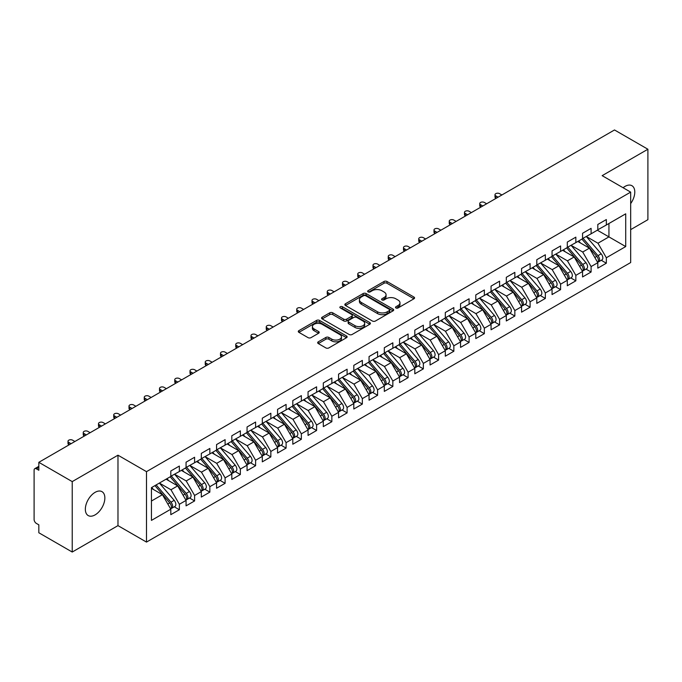 <?xml version="1.0" encoding="UTF-8"?>
<svg xmlns="http://www.w3.org/2000/svg" width="682" height="682" viewBox="0 0 682 682"><rect width="100%" height="100%" fill="white"/><g stroke="black" fill="none" stroke-linecap="round" stroke-linejoin="round"><path stroke-width="1.02" d="M395.944 307.966A1.483 0.853 0 0 0 398.041 307.966L413.94 298.784A2.114 1.219 0 0 0 414.562 297.915A2.114 1.219 0 0 0 413.94 297.054L387.001 281.495A2.114 1.219 0 0 0 384 281.495L368.101 290.677A1.483 0.853 0 0 0 367.666 291.282A1.483 0.853 0 0 0 368.101 291.887A1.483 0.853 0 0 0 370.198 291.887L372.253 290.702A6.777 3.913 0 0 1 381.835 290.702L384.077 291.998A6.777 3.913 0 0 1 386.063 294.76A6.777 3.913 0 0 1 384.077 297.531L382.022 298.716A1.483 0.853 0 0 0 381.588 299.321A1.483 0.853 0 0 0 382.022 299.927A1.483 0.853 0 0 0 384.119 299.927L386.174 298.742A6.777 3.913 0 0 1 395.756 298.742L397.998 300.037A6.777 3.913 0 0 1 399.984 302.799A6.777 3.913 0 0 1 397.998 305.57L395.944 306.755A1.483 0.853 0 0 0 395.509 307.36A1.483 0.853 0 0 0 395.944 307.966L395.944 306.755M95.096 514.884A13.802 7.971 120 0 0 104.116 502.719A13.802 7.971 120 0 0 102.002 491.662A13.802 7.971 120 0 0 95.096 492.344A13.802 7.971 120 0 0 86.085 504.51A13.802 7.971 120 0 0 88.2 515.566A13.802 7.971 120 0 0 95.096 514.884M630.671 203.603A13.802 7.971 120 0 0 631.924 185.709A13.802 7.971 120 0 0 625.027 186.399A13.802 7.971 120 0 0 623.084 187.738M318.289 341.818A2.114 1.219 0 0 0 317.676 342.688A2.114 1.219 0 0 0 318.289 343.549L325.851 347.914A2.114 1.219 0 0 0 328.843 347.914L346.507 337.718A2.114 1.219 0 0 0 347.129 336.848A2.114 1.219 0 0 0 346.507 335.987L319.568 320.429A2.114 1.219 0 0 0 316.567 320.429L298.912 330.625A2.114 1.219 0 0 0 298.29 331.495A2.114 1.219 0 0 0 298.912 332.356L308.042 337.633A2.114 1.219 0 0 0 311.035 337.633L318.588 333.268A2.114 1.219 0 0 0 319.21 332.398A2.114 1.219 0 0 0 318.588 331.537L314.061 328.92A5.661 3.265 0 0 1 312.407 326.61A5.661 3.265 0 0 1 315.902 323.592A5.661 3.265 0 0 1 322.075 324.3L339.807 334.538A5.661 3.265 0 0 1 341.469 336.848A5.661 3.265 0 0 1 337.974 339.875A5.661 3.265 0 0 1 331.802 339.159L328.843 337.454A2.114 1.219 0 0 0 325.851 337.454L318.289 341.818L318.289 343.549M630.671 229.629L647.9 219.681L647.9 149.239L614.499 129.964L38.831 462.319L38.831 470.248L36.385 468.841A3.231 1.867 -120 0 0 34.773 468.679A3.231 1.867 -120 0 0 34.1 470.162L34.1 519.462A3.231 1.867 -120 0 0 36.385 523.426L38.831 524.833L38.831 532.761L72.224 552.036L117.977 525.626L146.494 542.088L146.494 471.654L117.977 455.192L72.224 481.603L38.831 462.319M647.9 149.239L602.155 175.658L630.671 192.119L146.494 471.654M372.406 321.034A2.114 1.219 0 0 0 375.398 321.034L393.062 310.839A2.114 1.219 0 0 0 393.685 309.978A2.114 1.219 0 0 0 393.062 309.108L366.115 293.558A2.114 1.219 0 0 0 363.122 293.558L345.459 303.754A2.114 1.219 0 0 0 344.836 304.615A2.114 1.219 0 0 0 345.459 305.476L372.406 321.034M340.889 308.281A1.483 0.853 0 0 1 342.39 308.494L369.755 324.291L352.125 334.478A2.114 1.219 0 0 1 349.124 334.478L322.185 318.92L329.747 314.59L329.747 312.825L322.185 317.19A2.114 1.219 0 0 0 321.563 318.051A2.114 1.219 0 0 0 322.185 318.92L322.185 317.19M329.747 314.59A2.114 1.219 0 0 1 332.739 314.59L332.739 312.825A2.114 1.219 0 0 0 329.747 312.825M332.739 312.825L343.66 319.133A2.114 1.219 0 0 0 346.661 319.133L351.673 316.243A2.114 1.219 0 0 0 352.296 315.374A2.114 1.219 0 0 0 351.673 314.513L340.292 307.94A1.483 0.853 0 0 1 339.866 307.335A1.483 0.853 0 0 1 340.778 306.55A1.483 0.853 0 0 1 342.39 306.73L369.78 322.552A2.114 1.219 0 0 1 370.403 323.413A2.114 1.219 0 0 1 369.78 324.274L369.78 322.552M146.494 542.088L630.671 262.553L630.671 192.119M597.347 230.201L625.709 246.577L625.709 213.824L606.341 225L606.341 219.544L597.807 224.472L597.807 229.936L591.098 233.807L591.098 228.351L582.556 233.278L582.556 238.734L575.847 242.613L575.847 237.148L567.305 242.084L567.305 247.54L560.595 251.419L560.595 245.955L552.053 250.891L552.053 256.347L545.344 260.217L545.344 254.761L536.802 259.689L536.802 265.153L530.093 269.023L530.093 263.567L521.559 268.495L521.559 273.951L514.85 277.83L514.85 272.374L506.308 277.301L506.308 282.757L499.599 286.636L499.599 281.172L491.057 286.108L491.057 291.564L484.348 295.434L484.348 289.978L475.806 294.905L475.806 300.37L469.097 304.24L469.097 298.784L460.555 303.712L460.555 309.176L453.845 313.047L453.845 307.591L445.312 312.518L445.312 317.974L438.594 321.853L438.594 316.388L430.061 321.324L430.061 326.78L423.352 330.651L423.352 325.195L414.809 330.122L414.809 335.587L408.1 339.457L408.1 334.001L399.558 338.928L399.558 344.393L392.849 348.263L392.849 342.807L384.307 347.735L384.307 353.191L377.598 357.07L377.598 351.605L369.056 356.541L369.056 361.997L362.347 365.876L362.347 360.411L353.813 365.347L353.813 370.803L347.104 374.674L347.104 369.218L338.562 374.145L338.562 379.61L331.853 383.48L331.853 378.024L323.311 382.952L323.311 388.408L316.601 392.286L316.601 386.83L308.059 391.758L308.059 397.214L301.35 401.093L301.35 395.628L292.808 400.564L292.808 406.02L286.099 409.891L286.099 404.435L277.565 409.362L277.565 414.827L270.848 418.697L270.848 413.241L262.314 418.168L262.314 423.624L255.605 427.503L255.605 422.047L247.063 426.975L247.063 432.431L240.354 436.31L240.354 430.845L231.812 435.781L231.812 441.237L225.103 445.107L225.103 439.651L216.561 444.579L216.561 450.043L209.851 453.914L209.851 448.458L201.309 453.385L201.309 458.85L194.6 462.72L194.6 457.264L186.067 462.191L186.067 467.647L179.357 471.526L179.357 466.062L170.815 470.998L170.815 476.454L151.447 487.639L151.447 520.392L170.815 509.207L162.427 494.68L151.447 488.338M625.709 246.577L606.341 257.753L597.961 243.227L586.367 236.535M601.277 260.285L606.341 263.218L606.341 257.753M606.341 263.218L597.807 268.145L597.807 262.689L591.098 266.56L582.709 252.033L571.115 245.341M586.026 269.092L591.098 272.016L591.098 266.56M591.098 272.016L582.556 276.952L582.556 271.487L575.847 275.366L567.458 260.839L555.864 254.147M570.774 277.898L575.847 280.822L575.847 275.366M575.847 280.822L567.305 285.749L567.305 280.293L560.595 284.172L552.207 269.637L540.621 262.954L555.421 280.242L552.224 282.092A4.314 2.489 60 0 1 553.886 286.193A4.314 2.489 60 0 1 552.991 288.162A4.314 2.489 60 0 1 552.292 288.367M555.523 286.704L560.595 289.628L560.595 284.172M560.595 289.628L552.053 294.556L552.053 289.1L545.344 292.97L536.956 278.444L525.37 271.751M540.28 295.502L545.344 298.435L545.344 292.97M545.344 298.435L536.802 303.362L536.802 297.906L530.093 301.776L521.713 287.25L510.119 280.558M525.029 304.308L530.093 307.232L530.093 301.776M530.093 307.232L521.559 312.168L521.559 306.704L514.85 310.583L506.462 296.056L494.868 289.364M509.778 313.115L514.85 316.039L514.85 310.583M514.85 316.039L506.308 320.966L506.308 315.51L499.599 319.389L491.211 304.863L479.617 298.17L494.424 315.459L491.219 317.309A4.314 2.489 60 0 1 492.89 321.41A4.314 2.489 60 0 1 491.995 323.379A4.314 2.489 60 0 1 491.296 323.583M494.527 321.921L499.599 324.845L499.599 319.389M499.599 324.845L491.057 329.773L491.057 324.317L484.348 328.187L475.959 313.66L464.374 306.968L479.173 324.265L475.968 326.115A4.314 2.489 60 0 1 477.639 330.207A4.314 2.489 60 0 1 476.744 332.185A4.314 2.489 60 0 1 476.045 332.381M479.276 330.719L484.348 333.651L484.348 328.187M484.348 333.651L475.806 338.579L475.806 333.123L469.097 336.993L460.708 322.467L449.123 315.775M464.033 339.525L469.097 342.449L469.097 336.993M469.097 342.449L460.555 347.385L460.555 341.921L453.845 345.8L445.457 331.273L433.871 324.581M448.782 348.332L453.845 351.256L453.845 345.8M453.845 351.256L445.312 356.192L445.312 350.727L438.594 354.606L430.214 340.079L418.62 333.387M433.53 357.138L438.594 360.062L438.594 354.606M438.594 360.062L430.061 364.989L430.061 359.533L423.352 363.404L414.963 348.877L403.369 342.185L418.177 359.482L414.971 361.332A4.314 2.489 60 0 1 416.642 365.433A4.314 2.489 60 0 1 415.747 367.402A4.314 2.489 60 0 1 415.048 367.607M418.279 365.936L423.352 368.868L423.352 363.404M423.352 368.868L414.809 373.796L414.809 368.34L408.1 372.21L399.712 357.683L388.118 350.991M403.028 374.742L408.1 377.675L408.1 372.21M408.1 377.675L399.558 382.602L399.558 377.146L392.849 381.016L384.46 366.49L372.875 359.798M387.777 383.548L392.849 386.472L392.849 381.016M392.849 386.472L384.307 391.408L384.307 385.944L377.598 389.823L369.209 375.296L357.624 368.604L372.423 385.893L369.226 387.743A4.314 2.489 60 0 1 370.889 391.843A4.314 2.489 60 0 1 369.994 393.812A4.314 2.489 60 0 1 369.294 394.017M372.534 392.355L377.598 395.279L377.598 389.823M377.598 395.279L369.056 400.206L369.056 394.75L362.347 398.62L353.958 384.094L342.373 377.402L357.18 394.699L353.975 396.549A4.314 2.489 60 0 1 355.637 400.649A4.314 2.489 60 0 1 354.742 402.619A4.314 2.489 60 0 1 354.052 402.823M357.283 401.161L362.347 404.085L362.347 398.62M362.347 404.085L353.813 409.012L353.813 403.556L347.104 407.427L338.715 392.9L327.121 386.208L341.929 403.505L338.724 405.347A4.314 2.489 60 0 1 340.386 409.447A4.314 2.489 60 0 1 339.5 411.425A4.314 2.489 60 0 1 338.801 411.621M342.032 409.959L347.104 412.891L347.104 407.427M347.104 412.891L338.562 417.819L338.562 412.363L331.853 416.233L323.464 401.707L311.87 395.014M326.78 418.765L331.853 421.689L331.853 416.233M331.853 421.689L323.311 426.625L323.311 421.161L316.601 425.039L308.213 410.513L296.627 403.821M311.529 427.571L316.601 430.495L316.601 425.039M316.601 430.495L308.059 435.423L308.059 429.967L301.35 433.846L292.962 419.311L281.376 412.627M296.286 436.378L301.35 439.302L301.35 433.846M301.35 439.302L292.808 444.229L292.808 438.773L286.099 442.644L277.71 428.117L266.125 421.425L280.924 438.722L277.727 440.572A4.314 2.489 60 0 1 279.39 444.664A4.314 2.489 60 0 1 278.495 446.642A4.314 2.489 60 0 1 277.796 446.838M281.035 445.176L286.099 448.108L286.099 442.644M286.099 448.108L277.565 453.036L277.565 447.58L270.848 451.45L262.468 436.923L250.874 430.231M265.784 453.982L270.848 456.906L270.848 451.45M270.848 456.906L262.314 461.842L262.314 456.377L255.605 460.256L247.216 445.73L235.622 439.038M250.533 462.788L255.605 465.712L255.605 460.256M255.605 465.712L247.063 470.648L247.063 465.184L240.354 469.063L231.965 454.536L220.371 447.844L235.179 465.133L231.974 466.982A4.314 2.489 60 0 1 233.645 471.083A4.314 2.489 60 0 1 232.75 473.052A4.314 2.489 60 0 1 232.05 473.257M235.281 471.594L240.354 474.519L240.354 469.063M240.354 474.519L231.812 479.446L231.812 473.99L225.103 477.86L216.714 463.334L205.129 456.642L219.928 473.939L216.731 475.789A4.314 2.489 60 0 1 218.393 479.881A4.314 2.489 60 0 1 217.498 481.859A4.314 2.489 60 0 1 216.799 482.055M220.03 480.392L225.103 483.325L225.103 477.86M225.103 483.325L216.561 488.252L216.561 482.796L209.851 486.667L201.463 472.14L189.877 465.448M204.788 489.199L209.851 492.123L209.851 486.667M209.851 492.123L201.309 497.059L201.309 491.594L194.6 495.473L186.212 480.946L174.626 474.254M189.536 498.005L194.6 500.929L194.6 495.473M194.6 500.929L186.067 505.865L186.067 500.4L179.357 504.279L170.969 489.753L159.375 483.061L174.183 500.349L170.977 502.199A4.314 2.489 60 0 1 172.64 506.3A4.314 2.489 60 0 1 171.753 508.269A4.314 2.489 60 0 1 171.054 508.474M174.285 506.811L179.357 509.735L179.357 504.279M179.357 509.735L170.815 514.663L170.815 509.207M170.815 476.275L179.357 471.526M151.447 501.023L162.427 494.68M186.067 467.477L194.6 462.72M170.969 489.753L177.678 485.874L166.084 479.182M186.067 500.4L177.678 485.874M201.309 458.671L209.851 453.914M186.212 480.946L192.929 477.068L181.335 470.375M201.309 491.594L192.929 477.068M216.561 449.864L225.103 445.107M201.463 472.14L208.172 468.27L196.587 461.578M216.561 482.796L208.172 468.27M231.812 441.058L240.354 436.31M216.714 463.334L223.423 459.463L211.838 452.771M231.812 473.99L223.423 459.463M247.063 432.26L255.605 427.503M231.965 454.536L238.674 450.657L227.08 443.965M247.063 465.184L238.674 450.657M262.314 423.454L270.848 418.697M247.216 445.73L253.926 441.851L242.332 435.159M262.314 456.377L253.926 441.851M277.565 414.647L286.099 409.891M262.468 436.923L269.177 433.053L257.583 426.361M277.565 447.58L269.177 433.053M292.808 405.841L301.35 401.093M277.71 428.117L284.42 424.247L272.834 417.555M292.808 438.773L284.42 424.247M308.059 397.043L316.601 392.286M292.962 419.311L299.671 415.44L288.085 408.748M308.059 429.967L299.671 415.44M323.311 388.237L331.853 383.48M308.213 410.513L314.922 406.634L303.337 399.942M323.311 421.161L314.922 406.634M338.562 379.431L347.104 374.674M323.464 401.707L330.173 397.836L318.579 391.144M338.562 412.363L330.173 397.836M353.813 370.624L362.347 365.876M338.715 392.9L345.424 389.03L333.83 382.338M353.813 403.556L345.424 389.03M369.056 361.818L377.598 357.07M353.958 384.094L360.676 380.224L349.082 373.531M369.056 394.75L360.676 380.224M384.307 353.02L392.849 348.263M369.209 375.296L375.918 371.417L364.333 364.725M384.307 385.944L375.918 371.417M399.558 344.214L408.1 339.457M384.46 366.49L391.17 362.611L379.584 355.927M399.558 377.146L391.17 362.611M414.809 335.408L423.352 330.651M399.712 357.683L406.421 353.813L394.835 347.121M414.809 368.34L406.421 353.813M430.061 326.601L438.594 321.853M414.963 348.877L421.672 345.007L410.078 338.315M430.061 359.533L421.672 345.007M445.312 317.803L453.845 313.047M430.214 340.079L436.923 336.2L425.329 329.508M445.312 350.727L436.923 336.2M460.555 308.997L469.097 304.24M445.457 331.273L452.166 327.394L440.581 320.702M460.555 341.921L452.166 327.394M475.806 300.191L484.348 295.434M460.708 322.467L467.417 318.596L455.832 311.904M475.806 333.123L467.417 318.596M491.057 291.385L499.599 286.636M475.959 313.66L482.668 309.79L471.083 303.098M491.057 324.317L482.668 309.79M506.308 282.587L514.85 277.83M491.211 304.863L497.92 300.984L486.326 294.292M506.308 315.51L497.92 300.984M521.559 273.78L530.093 269.023M506.462 296.056L513.171 292.177L501.577 285.485M521.559 306.704L513.171 292.177M536.802 264.974L545.344 260.217M521.713 287.25L528.422 283.38L516.828 276.687M536.802 297.906L528.422 283.38M552.053 256.168L560.595 251.419M536.956 278.444L543.665 274.573L532.079 267.881M552.053 289.1L543.665 274.573M567.305 247.37L575.847 242.613M552.207 269.637L558.916 265.767L547.331 259.075M567.305 280.293L558.916 265.767M582.556 238.564L591.098 233.807M567.458 260.839L574.167 256.961L562.582 250.268M582.556 271.487L574.167 256.961M597.807 229.757L606.341 225M597.961 243.227L608.941 236.893L608.941 223.508L625.709 213.824M582.709 252.033L589.418 248.154L577.824 241.471M597.807 262.689L589.418 248.154M72.224 481.603L72.224 552.036M117.977 525.626L117.977 455.192M396.532 308.17L397.998 307.326A6.777 3.913 0 0 0 399.984 304.564L399.984 302.799M386.063 294.76L386.063 296.525A6.777 3.913 0 0 1 384.077 299.287L382.611 300.14M413.94 297.054L413.94 298.784L387.001 283.26A2.114 1.219 0 0 0 384 283.26L368.689 292.101M393.028 310.856L366.115 295.315A2.114 1.219 0 0 0 363.122 295.315L345.484 305.493L345.459 303.754M389.32 310.583A1.483 0.853 0 0 0 389.754 309.978A1.483 0.853 0 0 0 389.32 309.372L365.671 295.715A1.483 0.853 0 0 0 363.574 295.715L361.4 296.968A6.777 3.913 0 0 0 359.414 299.73A6.777 3.913 0 0 0 361.4 302.501L377.564 311.836A6.777 3.913 0 0 0 387.146 311.836L389.32 310.583L389.32 312.339A1.483 0.853 0 0 0 389.754 311.734L389.754 309.978M359.414 299.73L359.414 301.495A6.777 3.913 0 0 0 361.4 304.257L361.4 302.501M389.32 312.339L387.146 313.592A6.777 3.913 0 0 1 377.564 313.592L361.4 304.257M332.739 314.59L343.66 320.898A2.114 1.219 0 0 0 346.661 320.898L351.673 318A2.114 1.219 0 0 0 352.296 317.139L352.296 315.374M355.007 325.681A5.661 3.265 0 0 0 361.17 326.388A5.661 3.265 0 0 0 364.665 323.37A5.661 3.265 0 0 0 363.012 321.06L356.763 317.445A2.114 1.219 0 0 0 353.77 317.445L348.749 320.344A2.114 1.219 0 0 0 348.135 321.205A2.114 1.219 0 0 0 348.749 322.075L355.007 325.681L355.007 327.445A5.661 3.265 0 0 0 361.17 328.153A5.661 3.265 0 0 0 364.665 325.126L364.665 323.37M348.135 321.205L348.135 322.97A2.114 1.219 0 0 0 348.749 323.831L348.749 322.075M355.007 327.445L348.749 323.831M341.469 336.848L341.469 338.613A5.661 3.265 0 0 1 337.974 341.631A5.661 3.265 0 0 1 331.802 340.923L328.843 339.218A2.114 1.219 0 0 0 325.851 339.218L318.323 343.566M312.407 326.61L312.407 328.374A5.661 3.265 0 0 0 314.061 330.685L314.061 328.92M318.588 331.537L318.588 333.268L314.061 330.685M346.507 335.987L346.507 337.718L319.568 322.194A2.114 1.219 0 0 0 316.567 322.194L298.938 332.373M583.144 238.393L597.969 255.673A4.314 2.489 60 0 1 599.631 259.774A4.314 2.489 60 0 1 598.745 261.752L601.942 259.902A4.314 2.489 -120 0 0 602.837 257.924A4.314 2.489 -120 0 0 601.174 253.832L586.35 236.552M598.745 261.752A4.314 2.489 60 0 1 598.046 261.948M581.925 239.101L596.75 256.381A4.314 2.489 60 0 1 598.412 260.481A4.314 2.489 60 0 1 597.628 262.382M495.788 195.862L495.788 198.147A2.694 1.56 180 0 1 494.996 197.047L494.996 194.762A2.694 1.56 0 0 0 495.788 195.862L498.073 197.183M501.884 194.984L499.599 193.662A2.694 1.56 0 0 0 496.658 193.321A2.694 1.56 0 0 0 494.996 194.762M580.484 242.997L578.72 240.951M567.893 247.199L582.718 264.48A4.314 2.489 60 0 1 584.389 268.58A4.314 2.489 60 0 1 583.494 270.558L586.691 268.708A4.314 2.489 -120 0 0 587.586 266.73A4.314 2.489 -120 0 0 585.923 262.63L571.098 245.35M583.494 270.558A4.314 2.489 60 0 1 582.795 270.754M566.674 247.907L581.499 265.187A4.314 2.489 60 0 1 583.161 269.288A4.314 2.489 60 0 1 582.385 271.189M480.537 204.668L480.537 206.953A2.694 1.56 180 0 1 479.744 205.853L479.744 203.568A2.694 1.56 0 0 0 480.537 204.668L482.822 205.99M486.633 203.782L484.348 202.46A2.694 1.56 0 0 0 481.407 202.128A2.694 1.56 0 0 0 479.744 203.568M565.233 251.803L563.477 249.757M552.65 256.006L567.467 273.286A4.314 2.489 60 0 1 569.138 277.386A4.314 2.489 60 0 1 568.242 279.356L571.448 277.514A4.314 2.489 -120 0 0 572.334 275.537A4.314 2.489 -120 0 0 570.672 271.436L555.847 254.156M568.242 279.356A4.314 2.489 60 0 1 567.543 279.56M551.423 256.713L566.248 273.993A4.314 2.489 60 0 1 567.918 278.086A4.314 2.489 60 0 1 567.134 279.995M465.286 213.466L465.286 215.759A2.694 1.56 180 0 1 464.493 214.66L464.493 212.366A2.694 1.56 0 0 0 465.286 213.466L467.571 214.787M471.381 212.588L469.097 211.267A2.694 1.56 0 0 0 466.156 210.934A2.694 1.56 0 0 0 464.493 212.366M549.982 260.609L548.226 258.555M552.991 288.162L556.197 286.312A4.314 2.489 -120 0 0 557.092 284.343A4.314 2.489 -120 0 0 555.421 280.242M536.18 265.511L550.996 282.791A4.314 2.489 60 0 1 552.667 286.892A4.314 2.489 60 0 1 551.883 288.801M450.035 222.272L450.035 224.566A2.694 1.56 180 0 1 449.242 223.466L449.242 221.173A2.694 1.56 0 0 0 450.035 222.272L452.319 223.594M456.139 221.394L453.845 220.073A2.694 1.56 0 0 0 450.913 219.732A2.694 1.56 0 0 0 449.242 221.173M534.731 269.416L532.974 267.361M537.399 264.812L552.224 282.092M522.148 273.61L536.973 290.899A4.314 2.489 60 0 1 538.635 294.991A4.314 2.489 60 0 1 537.74 296.968L540.945 295.118A4.314 2.489 -120 0 0 541.84 293.149A4.314 2.489 -120 0 0 540.17 289.049L525.353 271.768M537.74 296.968A4.314 2.489 60 0 1 537.041 297.164M520.929 274.317L535.754 291.598A4.314 2.489 60 0 1 537.416 295.698A4.314 2.489 60 0 1 536.632 297.599M434.784 231.079L434.784 233.363A2.694 1.56 180 0 1 433.999 232.264L433.999 229.979A2.694 1.56 0 0 0 434.784 231.079L437.068 232.4M440.887 230.201L438.594 228.879A2.694 1.56 0 0 0 435.662 228.538A2.694 1.56 0 0 0 433.999 229.979M519.479 278.213L517.723 276.167M506.897 282.416L521.721 299.696A4.314 2.489 60 0 1 523.384 303.797A4.314 2.489 60 0 1 522.489 305.775L525.694 303.925A4.314 2.489 -120 0 0 526.589 301.947A4.314 2.489 -120 0 0 524.927 297.846L510.102 280.566M522.489 305.775A4.314 2.489 60 0 1 521.798 305.971M505.677 283.124L520.502 300.404A4.314 2.489 60 0 1 522.165 304.504A4.314 2.489 60 0 1 521.38 306.406M419.532 239.885L419.532 242.17A2.694 1.56 180 0 1 418.748 241.07L418.748 238.785A2.694 1.56 0 0 0 419.532 239.885L421.826 241.206M425.636 238.998L423.352 237.686A2.694 1.56 0 0 0 420.41 237.345A2.694 1.56 0 0 0 418.748 238.785M504.228 287.02L502.472 284.974M491.645 291.223L506.47 308.503A4.314 2.489 60 0 1 508.133 312.603A4.314 2.489 60 0 1 507.246 314.581L510.443 312.731A4.314 2.489 -120 0 0 511.338 310.753A4.314 2.489 -120 0 0 509.676 306.653L494.851 289.373M507.246 314.581A4.314 2.489 60 0 1 506.547 314.777M490.426 291.93L505.251 309.21A4.314 2.489 60 0 1 506.914 313.311A4.314 2.489 60 0 1 506.129 315.212M404.29 248.683L404.29 250.976A2.694 1.56 180 0 1 403.497 249.876L403.497 247.583A2.694 1.56 0 0 0 404.29 248.683L406.574 250.004M410.385 247.805L408.1 246.483A2.694 1.56 0 0 0 405.159 246.151A2.694 1.56 0 0 0 403.497 247.583M488.985 295.826L487.221 293.78M491.995 323.379L495.2 321.529A4.314 2.489 -120 0 0 496.087 319.56A4.314 2.489 -120 0 0 494.424 315.459M475.175 300.728L490 318.008A4.314 2.489 60 0 1 491.671 322.109A4.314 2.489 60 0 1 490.887 324.018M389.038 257.489L389.038 259.782A2.694 1.56 180 0 1 388.246 258.683L388.246 256.389A2.694 1.56 0 0 0 389.038 257.489L391.323 258.81M395.134 256.611L392.849 255.29A2.694 1.56 0 0 0 389.908 254.949A2.694 1.56 0 0 0 388.246 256.389M473.734 304.632L471.978 302.578M476.394 300.029L491.219 317.309M476.744 332.185L479.949 330.335A4.314 2.489 -120 0 0 480.836 328.366A4.314 2.489 -120 0 0 479.173 324.265M459.924 309.534L474.749 326.814A4.314 2.489 60 0 1 476.42 330.915A4.314 2.489 60 0 1 475.635 332.816M373.787 266.295L373.787 268.589A2.694 1.56 180 0 1 372.994 267.48L372.994 265.196A2.694 1.56 0 0 0 373.787 266.295L376.072 267.617M379.883 265.417L377.598 264.096A2.694 1.56 0 0 0 374.665 263.755A2.694 1.56 0 0 0 372.994 265.196M458.483 313.43L456.727 311.384M461.151 308.835L475.968 326.115M445.9 317.633L460.725 334.913A4.314 2.489 60 0 1 462.387 339.014A4.314 2.489 60 0 1 461.492 340.991L464.698 339.142A4.314 2.489 -120 0 0 465.593 337.164A4.314 2.489 -120 0 0 463.922 333.063L449.097 315.783M461.492 340.991A4.314 2.489 60 0 1 460.793 341.188M444.681 318.341L459.506 335.621A4.314 2.489 60 0 1 461.168 339.721A4.314 2.489 60 0 1 460.384 341.622M358.536 275.102L358.536 277.386A2.694 1.56 180 0 1 357.752 276.287L357.752 274.002A2.694 1.56 0 0 0 358.536 275.102L360.821 276.423M364.64 274.215L362.347 272.902A2.694 1.56 0 0 0 359.414 272.561A2.694 1.56 0 0 0 357.752 274.002M443.232 322.236L441.476 320.19M430.649 326.439L445.474 343.719A4.314 2.489 60 0 1 447.136 347.82A4.314 2.489 60 0 1 446.241 349.798L449.447 347.948A4.314 2.489 -120 0 0 450.342 345.97A4.314 2.489 -120 0 0 448.671 341.87L433.854 324.589M446.241 349.798A4.314 2.489 60 0 1 445.551 349.994M429.43 327.147L444.255 344.427A4.314 2.489 60 0 1 445.917 348.528A4.314 2.489 60 0 1 445.133 350.429M343.285 283.908L343.285 286.193A2.694 1.56 180 0 1 342.5 285.093L342.5 282.8A2.694 1.56 0 0 0 343.285 283.908L345.578 285.221M349.389 283.021L347.104 281.7A2.694 1.56 0 0 0 344.163 281.368A2.694 1.56 0 0 0 342.5 282.8M427.981 331.043L426.224 328.997M415.398 335.246L430.223 352.526A4.314 2.489 60 0 1 431.885 356.626A4.314 2.489 60 0 1 430.998 358.596L434.195 356.746A4.314 2.489 -120 0 0 435.09 354.776A4.314 2.489 -120 0 0 433.428 350.676L418.603 333.396M430.998 358.596A4.314 2.489 60 0 1 430.299 358.8M414.179 335.945L429.004 353.225A4.314 2.489 60 0 1 430.666 357.325A4.314 2.489 60 0 1 429.882 359.235M328.042 292.706L328.042 294.999A2.694 1.56 180 0 1 327.249 293.899L327.249 291.606A2.694 1.56 0 0 0 328.042 292.706L330.327 294.027M334.137 291.828L331.853 290.506A2.694 1.56 0 0 0 328.912 290.174A2.694 1.56 0 0 0 327.249 291.606M412.738 339.849L410.973 337.795M415.747 367.402L418.944 365.552A4.314 2.489 -120 0 0 419.839 363.583A4.314 2.489 -120 0 0 418.177 359.482M398.927 344.751L413.752 362.031A4.314 2.489 60 0 1 415.415 366.132A4.314 2.489 60 0 1 414.639 368.041M312.791 301.512L312.791 303.805A2.694 1.56 180 0 1 311.998 302.697L311.998 300.412A2.694 1.56 0 0 0 312.791 301.512L315.075 302.834M318.886 300.634L316.601 299.313A2.694 1.56 0 0 0 313.66 298.972A2.694 1.56 0 0 0 311.998 300.412M397.487 348.647L395.731 346.601M400.146 344.052L414.971 361.332M384.895 352.85L399.72 370.13A4.314 2.489 60 0 1 401.391 374.23A4.314 2.489 60 0 1 400.496 376.208L403.701 374.358A4.314 2.489 -120 0 0 404.588 372.381A4.314 2.489 -120 0 0 402.926 368.289L388.101 351.008M400.496 376.208A4.314 2.489 60 0 1 399.797 376.404M383.676 353.557L398.501 370.838A4.314 2.489 60 0 1 400.172 374.938A4.314 2.489 60 0 1 399.388 376.839M297.54 310.319L297.54 312.603A2.694 1.56 180 0 1 296.747 311.503L296.747 309.219A2.694 1.56 0 0 0 297.54 310.319L299.824 311.64M303.635 309.44L301.35 308.119A2.694 1.56 0 0 0 298.409 307.778A2.694 1.56 0 0 0 296.747 309.219M382.235 357.453L380.479 355.407M369.653 361.656L384.478 378.936A4.314 2.489 60 0 1 386.14 383.037A4.314 2.489 60 0 1 385.245 385.015L388.45 383.165A4.314 2.489 -120 0 0 389.345 381.187A4.314 2.489 -120 0 0 387.674 377.086L372.849 359.806M385.245 385.015A4.314 2.489 60 0 1 384.546 385.211M368.433 362.364L383.25 379.644A4.314 2.489 60 0 1 384.921 383.744A4.314 2.489 60 0 1 384.137 385.645M282.288 319.125L282.288 321.41A2.694 1.56 180 0 1 281.495 320.31L281.495 318.025A2.694 1.56 0 0 0 282.288 319.125L284.573 320.438M288.392 318.238L286.099 316.917A2.694 1.56 0 0 0 283.166 316.584A2.694 1.56 0 0 0 281.495 318.025M366.984 366.26L365.228 364.214M369.994 393.812L373.199 391.971A4.314 2.489 -120 0 0 374.094 389.993A4.314 2.489 -120 0 0 372.423 385.893M353.182 371.17L368.007 388.45A4.314 2.489 60 0 1 369.67 392.542A4.314 2.489 60 0 1 368.885 394.452M267.037 327.923L267.037 330.216A2.694 1.56 180 0 1 266.253 329.116L266.253 326.823A2.694 1.56 0 0 0 267.037 327.923L269.322 329.244M273.141 327.045L270.848 325.723A2.694 1.56 0 0 0 267.915 325.391A2.694 1.56 0 0 0 266.253 326.823M351.733 375.066L349.977 373.011M354.401 370.462L369.226 387.743M354.742 402.619L357.948 400.769A4.314 2.489 -120 0 0 358.843 398.8A4.314 2.489 -120 0 0 357.18 394.699M337.931 379.968L352.756 397.248A4.314 2.489 60 0 1 354.418 401.348A4.314 2.489 60 0 1 353.634 403.258M251.786 336.729L251.786 339.022A2.694 1.56 180 0 1 251.002 337.922L251.002 335.629A2.694 1.56 0 0 0 251.786 336.729L254.079 338.05M257.89 335.851L255.605 334.53A2.694 1.56 0 0 0 252.664 334.189A2.694 1.56 0 0 0 251.002 335.629M336.482 383.872L334.726 381.818M339.15 379.269L353.975 396.549M339.5 411.425L342.696 409.575A4.314 2.489 -120 0 0 343.592 407.597A4.314 2.489 -120 0 0 341.929 403.505M322.68 388.774L337.505 406.054A4.314 2.489 60 0 1 339.167 410.155A4.314 2.489 60 0 1 338.383 412.056M236.543 345.535L236.543 347.82A2.694 1.56 180 0 1 235.75 346.72L235.75 344.436A2.694 1.56 0 0 0 236.543 345.535L238.828 346.857M242.639 344.657L240.354 343.336A2.694 1.56 0 0 0 237.413 342.995A2.694 1.56 0 0 0 235.75 344.436M321.239 392.67L319.474 390.624M323.899 388.067L338.724 405.347M308.648 396.873L323.473 414.153A4.314 2.489 60 0 1 325.144 418.254A4.314 2.489 60 0 1 324.248 420.231L327.445 418.381A4.314 2.489 -120 0 0 328.34 416.404A4.314 2.489 -120 0 0 326.678 412.303L311.853 395.023M324.248 420.231A4.314 2.489 60 0 1 323.549 420.427M307.429 397.58L322.254 414.861A4.314 2.489 60 0 1 323.924 418.961A4.314 2.489 60 0 1 323.14 420.862M221.292 354.342L221.292 356.626A2.694 1.56 180 0 1 220.499 355.527L220.499 353.242A2.694 1.56 0 0 0 221.292 354.342L223.577 355.663M227.387 353.455L225.103 352.134A2.694 1.56 0 0 0 222.162 351.801A2.694 1.56 0 0 0 220.499 353.242M305.988 401.476L304.232 399.43M293.405 405.679L308.221 422.959A4.314 2.489 60 0 1 309.892 427.06A4.314 2.489 60 0 1 308.997 429.029L312.203 427.188A4.314 2.489 -120 0 0 313.089 425.21A4.314 2.489 -120 0 0 311.427 421.109L296.602 403.829M308.997 429.029A4.314 2.489 60 0 1 308.298 429.234M292.177 406.387L307.002 423.667A4.314 2.489 60 0 1 308.673 427.759A4.314 2.489 60 0 1 307.889 429.669M206.041 363.139L206.041 365.433A2.694 1.56 180 0 1 205.248 364.333L205.248 362.04A2.694 1.56 0 0 0 206.041 363.139L208.325 364.461M212.136 362.261L209.851 360.94A2.694 1.56 0 0 0 206.919 360.608A2.694 1.56 0 0 0 205.248 362.04M290.737 410.283L288.98 408.228M278.154 414.486L292.979 431.766A4.314 2.489 60 0 1 294.641 435.866A4.314 2.489 60 0 1 293.746 437.835L296.951 435.986A4.314 2.489 -120 0 0 297.846 434.016A4.314 2.489 -120 0 0 296.176 429.916L281.351 412.636M293.746 437.835A4.314 2.489 60 0 1 293.047 438.04M276.935 415.185L291.76 432.465A4.314 2.489 60 0 1 293.422 436.565A4.314 2.489 60 0 1 292.638 438.475M190.79 371.946L190.79 374.239A2.694 1.56 180 0 1 190.005 373.139L190.005 370.846A2.694 1.56 0 0 0 190.79 371.946L193.074 373.267M196.893 371.068L194.6 369.746A2.694 1.56 0 0 0 191.668 369.405A2.694 1.56 0 0 0 190.005 370.846M275.485 419.089L273.729 417.034M278.495 446.642L281.7 444.792A4.314 2.489 -120 0 0 282.595 442.823A4.314 2.489 -120 0 0 280.924 438.722M261.683 423.991L276.508 441.271A4.314 2.489 60 0 1 278.171 445.372A4.314 2.489 60 0 1 277.386 447.273M175.538 380.752L175.538 383.037A2.694 1.56 180 0 1 174.754 381.937L174.754 379.652A2.694 1.56 0 0 0 175.538 380.752L177.832 382.073M181.642 379.874L179.357 378.553A2.694 1.56 0 0 0 176.416 378.212A2.694 1.56 0 0 0 174.754 379.652M260.234 427.887L258.478 425.841M262.902 423.292L277.727 440.572M247.651 432.09L262.476 449.37A4.314 2.489 60 0 1 264.139 453.47A4.314 2.489 60 0 1 263.252 455.448L266.449 453.598A4.314 2.489 -120 0 0 267.344 451.62A4.314 2.489 -120 0 0 265.682 447.52L250.857 430.24M263.252 455.448A4.314 2.489 60 0 1 262.553 455.644M246.432 432.797L261.257 450.077A4.314 2.489 60 0 1 262.92 454.178A4.314 2.489 60 0 1 262.135 456.079M160.287 389.558L160.287 391.843A2.694 1.56 180 0 1 159.503 390.743L159.503 388.459A2.694 1.56 0 0 0 160.287 389.558L162.58 390.88M166.391 388.672L164.106 387.359A2.694 1.56 0 0 0 161.165 387.018A2.694 1.56 0 0 0 159.503 388.459M244.991 436.693L243.227 434.647M232.4 440.896L247.225 458.176A4.314 2.489 60 0 1 248.896 462.277A4.314 2.489 60 0 1 248.001 464.254L251.198 462.405A4.314 2.489 -120 0 0 252.093 460.427A4.314 2.489 -120 0 0 250.43 456.326L235.605 439.046M248.001 464.254A4.314 2.489 60 0 1 247.302 464.451M231.181 441.604L246.006 458.884A4.314 2.489 60 0 1 247.668 462.984A4.314 2.489 60 0 1 246.893 464.885M145.044 398.356L145.044 400.649A2.694 1.56 180 0 1 144.252 399.55L144.252 397.256A2.694 1.56 0 0 0 145.044 398.356L147.329 399.678M151.14 397.478L148.855 396.157A2.694 1.56 0 0 0 145.914 395.824A2.694 1.56 0 0 0 144.252 397.256M229.74 445.499L227.984 443.453M232.75 473.052L235.955 471.202A4.314 2.489 -120 0 0 236.842 469.233A4.314 2.489 -120 0 0 235.179 465.133M215.93 450.401L230.755 467.682A4.314 2.489 60 0 1 232.426 471.782A4.314 2.489 60 0 1 231.641 473.692M129.793 407.163L129.793 409.456A2.694 1.56 180 0 1 129 408.356L129 406.063A2.694 1.56 0 0 0 129.793 407.163L132.078 408.484M135.889 406.284L133.604 404.963A2.694 1.56 0 0 0 130.663 404.622A2.694 1.56 0 0 0 129 406.063M214.489 454.306L212.733 452.251M217.149 449.702L231.974 466.982M217.498 481.859L220.704 480.009A4.314 2.489 -120 0 0 221.599 478.039A4.314 2.489 -120 0 0 219.928 473.939M200.687 459.208L215.503 476.488A4.314 2.489 60 0 1 217.174 480.588A4.314 2.489 60 0 1 216.39 482.489M114.542 415.969L114.542 418.262A2.694 1.56 180 0 1 113.749 417.154L113.749 414.869A2.694 1.56 0 0 0 114.542 415.969L116.827 417.29M120.637 415.091L118.353 413.769A2.694 1.56 0 0 0 115.42 413.428A2.694 1.56 0 0 0 113.749 414.869M199.238 463.104L197.482 461.058M201.906 458.509L216.731 475.789M186.655 467.306L201.48 484.587A4.314 2.489 60 0 1 203.142 488.687A4.314 2.489 60 0 1 202.247 490.665L205.453 488.815A4.314 2.489 -120 0 0 206.348 486.837A4.314 2.489 -120 0 0 204.677 482.737L189.852 465.456M202.247 490.665A4.314 2.489 60 0 1 201.548 490.861M185.436 468.014L200.261 485.294A4.314 2.489 60 0 1 201.923 489.395A4.314 2.489 60 0 1 201.139 491.296M99.291 424.775L99.291 427.06A2.694 1.56 180 0 1 98.506 425.96L98.506 423.675A2.694 1.56 0 0 0 99.291 424.775L101.575 426.097M105.395 423.889L103.101 422.576A2.694 1.56 0 0 0 100.169 422.235A2.694 1.56 0 0 0 98.506 423.675M183.987 471.91L182.23 469.864M171.404 476.113L186.229 493.393A4.314 2.489 60 0 1 187.891 497.493A4.314 2.489 60 0 1 186.996 499.471L190.201 497.621A4.314 2.489 -120 0 0 191.096 495.644A4.314 2.489 -120 0 0 189.434 491.543L174.609 474.263M186.996 499.471A4.314 2.489 60 0 1 186.305 499.667M170.185 476.82L185.01 494.1A4.314 2.489 60 0 1 186.672 498.201A4.314 2.489 60 0 1 185.888 500.102M84.039 433.582L84.039 435.866A2.694 1.56 180 0 1 83.255 434.766L83.255 432.473A2.694 1.56 0 0 0 84.039 433.582L86.333 434.894M90.143 432.695L87.859 431.374A2.694 1.56 0 0 0 84.918 431.041A2.694 1.56 0 0 0 83.255 432.473M168.735 480.716L166.979 478.67M171.753 508.269L174.95 506.419A4.314 2.489 -120 0 0 175.845 504.45A4.314 2.489 -120 0 0 174.183 500.349M154.933 485.618L169.758 502.907A4.314 2.489 60 0 1 171.421 506.999A4.314 2.489 60 0 1 170.636 508.908M68.797 442.379L68.797 444.673A2.694 1.56 180 0 1 68.004 443.573L68.004 441.28A2.694 1.56 0 0 0 68.797 442.379L71.081 443.701M74.892 441.501L72.607 440.18A2.694 1.56 0 0 0 69.666 439.847A2.694 1.56 0 0 0 68.004 441.28M153.493 489.523L151.728 487.468M156.152 484.919L170.977 502.199M38.831 467.426L36.385 468.841M397.998 307.326L397.998 305.57M382.022 299.927L382.022 298.716M384.077 299.287L384.077 297.531M368.101 291.887L368.101 290.677M384 283.26L384 281.495M387.001 283.26L387.001 281.495M363.122 295.315L363.122 293.558M366.115 295.315L366.115 293.558M393.062 310.839L393.062 309.108M377.564 313.592L377.564 311.836M387.146 313.592L387.146 311.836M343.66 320.898L343.66 319.133M346.661 320.898L346.661 319.133M351.673 318L351.673 316.243M342.39 308.494L342.39 306.73M325.851 339.218L325.851 337.454M328.843 339.218L328.843 337.454M331.802 340.923L331.802 339.159M298.912 332.356L298.912 330.625M316.567 322.194L316.567 320.429M319.568 322.194L319.568 320.429M596.75 256.381L594.815 257.498M601.174 253.832L597.969 255.673M581.499 265.187L579.564 266.304M585.923 262.63L582.718 264.48M566.248 273.993L564.312 275.11M570.672 271.436L567.467 273.286M550.996 282.791L549.061 283.917M535.754 291.598L533.81 292.714M540.17 289.049L536.973 290.899M520.502 300.404L518.559 301.521M524.927 297.846L521.721 299.696M505.251 309.21L503.316 310.327M509.676 306.653L506.47 308.503M490 318.008L488.065 319.133M474.749 326.814L472.814 327.931M459.506 335.621L457.562 336.738M463.922 333.063L460.725 334.913M444.255 344.427L442.311 345.544M448.671 341.87L445.474 343.719M429.004 353.225L427.068 354.35M433.428 350.676L430.223 352.526M413.752 362.031L411.817 363.156M398.501 370.838L396.566 371.954M402.926 368.289L399.72 370.13M383.25 379.644L381.315 380.761M387.674 377.086L384.478 378.936M368.007 388.45L366.063 389.567M352.756 397.248L350.812 398.373M337.505 406.054L335.57 407.171M322.254 414.861L320.318 415.977M326.678 412.303L323.473 414.153M307.002 423.667L305.067 424.784M311.427 421.109L308.221 422.959M291.76 432.465L289.816 433.59M296.176 429.916L292.979 431.766M276.508 441.271L274.565 442.388M261.257 450.077L259.322 451.194M265.682 447.52L262.476 449.37M246.006 458.884L244.071 460M250.43 456.326L247.225 458.176M230.755 467.682L228.82 468.807M215.503 476.488L213.568 477.605M200.261 485.294L198.317 486.411M204.677 482.737L201.48 484.587M185.01 494.1L183.066 495.217M189.434 491.543L186.229 493.393M169.758 502.907L167.823 504.024M38.831 466.335L34.773 468.679"/></g></svg>
